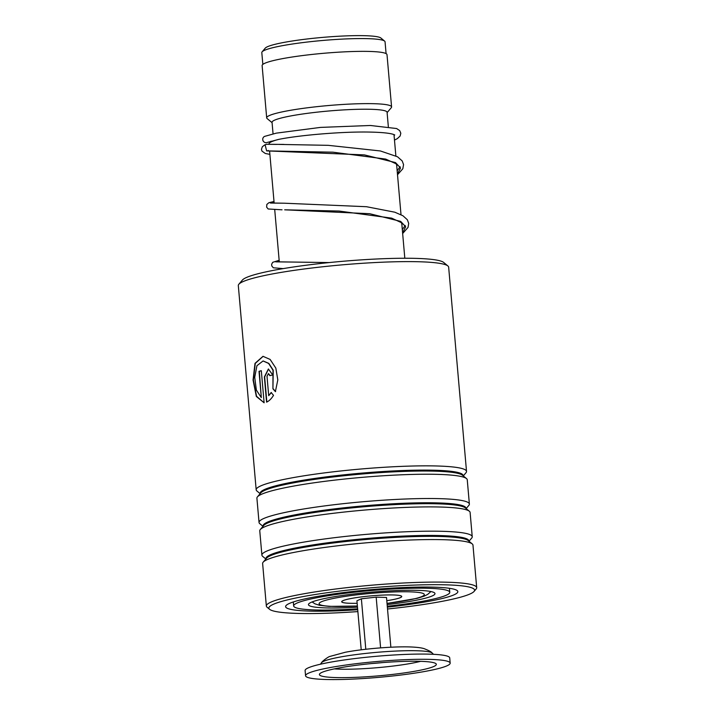 <?xml version="1.0" encoding="UTF-8"?>
<svg xmlns="http://www.w3.org/2000/svg" width="715" height="715" viewBox="0 0 715 715"><rect width="100%" height="100%" fill="white"/><g stroke="black" fill="none" stroke-linecap="round" stroke-linejoin="round"><path stroke-width="1.07" d="M262.843 64.404L261.806 52.606A61.856 6.784 -5 0 1 262.119 51.829L265.256 48.137A58.398 6.408 -5 0 1 274.649 44.419A58.398 6.408 -5 0 1 336.542 36.367A58.398 6.408 -5 0 1 380.889 38.02L384.616 41.113A61.856 6.784 -5 0 1 385.054 41.828L386.091 53.616M262.119 51.829A61.856 6.784 -5 0 1 272.075 47.887A61.856 6.784 -5 0 1 337.641 39.361A61.856 6.784 -5 0 1 384.616 41.113M269.01 144.341L268.974 143.983A62.688 6.882 -5 0 1 269.296 143.197A62.688 6.882 -5 0 1 278.519 139.425M273.058 133.839L272.049 122.319A57.736 6.337 -5 0 1 281.63 117.912A57.736 6.337 -5 0 1 345.899 109.779A57.736 6.337 -5 0 1 387.074 112.255L388.334 126.635M272.075 122.667L267.133 118.574A62.688 6.882 -5 0 1 266.686 117.85A62.688 6.882 -5 0 1 277.089 113.068A62.688 6.882 -5 0 1 346.873 104.229A62.688 6.882 -5 0 1 391.579 106.919A62.688 6.882 -5 0 1 391.266 107.715L387.11 112.604M266.686 117.85L262.119 65.583A62.688 6.882 -5 0 1 272.513 60.802A62.688 6.882 -5 0 1 342.297 51.963A62.688 6.882 -5 0 1 387.003 54.653L391.579 106.919M375.411 663.189A13.201 1.448 175 0 0 379.209 662.859M450.173 663.109L449.717 657.889A72.581 7.963 175 0 0 405.959 654.395A72.581 7.963 175 0 0 328.14 662.617A72.581 7.963 175 0 0 305.108 670.536L305.564 675.764A72.581 7.963 175 0 0 349.331 679.25A72.581 7.963 175 0 0 427.141 671.028A72.581 7.963 175 0 0 450.173 663.109A72.581 7.963 175 0 0 406.415 659.623A72.581 7.963 175 0 0 328.605 667.846A72.581 7.963 175 0 0 305.564 675.764M417.712 670.724A58.693 6.444 175 0 0 435.989 663.708A58.693 6.444 175 0 0 398.237 661.616A58.693 6.444 175 0 0 338.025 668.15A58.693 6.444 175 0 0 319.641 673.888A58.693 6.444 175 0 0 352.129 677.471A58.693 6.444 175 0 0 417.712 670.724M390.864 647.218L386.511 597.472L376.17 597.141L361.379 598.795L356.928 600.779L361.218 649.81M361.379 598.795L365.794 649.265M376.17 597.141L380.603 647.87M349.823 603.272A30.021 3.298 -5 0 1 341.886 601.467A30.021 3.298 -5 0 1 361.781 596.864A30.021 3.298 -5 0 1 393.608 594.978A30.021 3.298 -5 0 1 401.499 596.247A30.021 3.298 -5 0 1 386.797 600.68A30.146 3.307 -5 0 0 396.745 598.795A30.146 3.307 -5 0 0 388.317 594.925A30.146 3.307 -5 0 0 346.695 599.456A30.146 3.307 -5 0 0 357.143 603.29A30.021 3.298 -5 0 1 349.823 603.272M387.137 604.577A63.51 6.971 175 0 0 434.988 593.593A63.51 6.971 175 0 0 376.573 591.734A63.51 6.971 175 0 0 308.451 604.667A63.51 6.971 175 0 0 357.482 607.169M387.28 606.24A78.355 8.598 175 0 0 449.771 592.297A78.355 8.598 175 0 0 377.708 590A78.355 8.598 175 0 0 293.659 605.954A78.355 8.598 175 0 0 357.625 608.831M238.846 284.248L242.421 280.03A101.61 11.154 -5 0 1 396.977 258.321A101.61 11.154 -5 0 1 443.64 262.423L447.894 265.953A105.57 11.583 175 0 0 399.417 261.69A105.57 11.583 175 0 0 238.846 284.248A105.57 11.583 175 0 0 238.309 285.58L256.176 489.802A105.57 11.583 -5 0 1 310.024 474.885A105.57 11.583 -5 0 1 417.292 465.921A105.57 11.583 -5 0 1 466.52 471.4A105.57 11.583 -5 0 1 465.983 472.731L463.293 475.904M466.52 471.4L448.654 267.178A105.57 11.583 175 0 0 447.894 265.953M387.521 609.001A103.264 11.333 175 0 0 474.072 591.43A103.264 11.333 175 0 0 426.435 584.763A103.264 11.333 175 0 0 316.629 594.281A103.264 11.333 175 0 0 269.591 609.314A103.264 11.333 175 0 0 317.004 613.488A103.264 11.333 175 0 0 357.866 611.593M269.591 609.314L267.106 607.258A105.57 11.583 -5 0 1 266.346 606.043A105.57 11.583 -5 0 1 320.195 591.126A105.57 11.583 -5 0 1 427.454 582.162A105.57 11.583 -5 0 1 476.691 587.641A105.57 11.583 -5 0 1 476.154 588.972L474.072 591.43M357.706 609.734A86.435 9.483 -5 0 1 325.915 611.146A86.435 9.483 -5 0 1 286.045 605.569A86.435 9.483 -5 0 1 417.515 587.104A86.435 9.483 -5 0 1 457.207 590.599A86.435 9.483 -5 0 1 387.36 607.142M262.995 526.347L259.795 523.684A105.57 11.583 -5 0 1 259.036 522.468L256.908 498.185A105.57 11.583 -5 0 1 257.445 496.853A105.57 11.583 -5 0 1 418.025 474.304A105.57 11.583 -5 0 1 466.502 478.567A105.57 11.583 -5 0 1 467.252 479.783L469.38 504.066A105.57 11.583 -5 0 1 468.843 505.398L466.144 508.571M259.036 522.468A105.57 11.583 -5 0 1 312.884 507.552A105.57 11.583 -5 0 1 420.143 498.587A105.57 11.583 -5 0 1 469.38 504.066M265.855 559.014L262.646 556.35A105.57 11.583 -5 0 1 261.896 555.135L259.768 530.852A105.57 11.583 -5 0 1 260.305 529.52A105.57 11.583 -5 0 1 420.876 506.971A105.57 11.583 -5 0 1 469.353 511.234A105.57 11.583 -5 0 1 470.113 512.449L472.231 536.733A105.57 11.583 -5 0 1 471.703 538.064L469.004 541.237M261.896 555.135A105.57 11.583 -5 0 1 315.744 540.218A105.57 11.583 -5 0 1 423.003 531.254A105.57 11.583 -5 0 1 472.231 536.733M266.346 606.043L262.628 563.518A105.57 11.583 -5 0 1 263.156 562.187A105.57 11.583 -5 0 1 423.736 539.637A105.57 11.583 -5 0 1 472.213 543.9A105.57 11.583 -5 0 1 472.973 545.116L476.691 587.641M260.144 493.681L256.935 491.017A105.57 11.583 -5 0 1 256.176 489.802M267.008 376.296L268.706 395.672L271.146 392.526L273.523 395.341C271.423 398.747 269.108 401.017 266.579 402.152L264.371 376.939L268.384 368.994L272.772 374.991A105.57 11.583 -5 0 0 269.814 375.643L268.384 373.641L267.008 376.296M275.382 391.623L272.933 388.808L272.987 370.2L268.581 363.408L263.048 360.968L256.935 365.696L254.719 377.332L256.372 390.104L261.315 397.603L259.018 371.326A105.57 11.583 -5 0 1 261.306 370.683L264.121 402.795L256.336 396.476L253.065 380.04L255.005 363.354L263.004 356.32L270.127 359.431L275.829 368.091L277.813 379.906L275.382 391.623M272.933 388.808L273.219 370.173L268.831 363.399L263.183 360.968M261.315 397.603L259.304 371.317A105.239 11.547 -5 0 1 261.315 370.754M264.112 402.786L256.56 396.28L253.369 379.933L255.282 363.399L263.129 356.32M275.632 391.623L273.184 388.808M268.706 395.672L271.405 392.526M266.847 402.027L264.648 376.939L268.509 368.994M270.064 375.59L268.518 373.65M266.936 144.296L265.077 144.689L266.632 150.892L364.435 154.896L395.502 162.582L400.525 167.962L397.451 174.067M394.752 134.965L393.062 134.277C389.04 133.07 381.524 132.347 370.513 132.087C343.12 131.408 299.281 135.189 278.752 139.38L267.151 142.491A3.298 3.182 -118.5 0 1 262.825 140.095A3.298 3.182 -118.5 0 1 264.738 136.351L276.33 133.133L320.463 127.404L370.397 125.483L396.628 128.539L399.667 130.577L400.811 133.213L400.132 136.011L397.281 138.674L394.483 140.095M400.096 166.675L397.165 170.76L400.096 166.675M405.235 225.475L402.313 229.56L405.235 225.475M387.03 603.371A52.785 5.792 175 0 0 415.549 598.553A52.785 5.792 175 0 0 400.784 591.77A52.785 5.792 175 0 0 327.89 599.697A52.785 5.792 175 0 0 357.375 605.962M339.044 657.246A55.788 6.122 175 0 0 321.562 662.698C321.822 661.429 328.766 656.397 329.981 656.415L345.229 652.277C362.943 648.863 392.258 646.396 409.32 646.914C418.516 647.218 422.118 648.04 424.004 648.612C428.803 650.48 431.52 651.946 432.155 653.027A55.788 6.122 175 0 0 396.262 651.043A55.788 6.122 175 0 0 339.044 657.246M334.361 668.883A51.873 5.693 175 0 0 412.43 663.118A51.873 5.693 175 0 0 420.626 661.33M371.639 663.547A43.561 4.782 175 0 0 382.981 662.555M260.314 493.475A101.807 11.172 -5 0 1 311.088 478.987A101.807 11.172 -5 0 1 415.621 470.175A101.807 11.172 -5 0 1 463.088 475.734M263.174 526.142A101.807 11.172 -5 0 1 313.939 511.654A101.807 11.172 -5 0 1 418.481 502.842A101.807 11.172 -5 0 1 465.948 508.401M266.025 558.808A101.807 11.172 -5 0 1 316.799 544.321A101.807 11.172 -5 0 1 421.332 535.508A101.807 11.172 -5 0 1 468.799 541.067M257.445 496.853L260.85 492.841A101.807 11.172 -5 0 1 415.701 471.096A101.807 11.172 -5 0 1 462.444 475.207L466.502 478.567M260.305 529.52L263.71 525.507A101.807 11.172 -5 0 1 418.561 503.762A101.807 11.172 -5 0 1 465.304 507.873L469.353 511.234M263.156 562.187L266.57 558.183A101.807 11.172 -5 0 1 421.412 536.429A101.807 11.172 -5 0 1 468.164 540.54L472.213 543.9M266.436 144.287L283.891 144.412M282.041 209.817L268.161 208.986L266.632 207.127L266.838 204.445L268.894 202.711L274.006 201.496L270.261 202.989L284.445 203.212L271.021 203.06M283.229 268.608L273.309 267.785L271.772 265.926L271.637 264.282L272.71 262.316L279.154 260.296L275.4 261.788L289.584 262.012L276.169 261.86M266.883 150.892L332.922 152.179L385.671 159.079L395.887 163.699L396.941 165.049L396.762 166.148M401.901 224.948L402.08 223.849L401.026 222.499L391.677 218.138L338.964 211.032L284.686 209.817L369.709 213.714L400.677 221.391L405.664 226.771L402.599 232.867M312.089 601.941L315.002 603.844L319.48 605.283L329.052 606.383L357.384 606.025M387.038 603.433L417.113 598.348L424.067 596.194L427.642 594.424L430.931 591.546M279.931 269.18L279.878 268.581M279.297 261.958L274.73 209.781M274.149 203.158L269.591 150.963M271.021 141.159L269.296 143.197M404.815 258.249L401.759 223.268M401.008 214.688L396.611 164.468M395.86 155.879L394.001 134.599M321.562 662.698L320.392 664.226M432.155 653.027L433.567 654.323M449.771 592.297L449.422 588.311M293.659 605.954L293.311 601.967M266.686 144.287L276.58 144.412M268.268 150.463L267.455 150.91M265.077 144.689L262.334 146.736L261.449 149.319L261.922 151.053L265.265 153.466L269.886 154.377M279.127 144.412L328.257 145.333L380.398 150.963L397.495 156.773L402.205 160.938L403.555 164.602L402.831 168.749L397.513 174.737M284.445 203.212L366.509 206.715L394.814 212.203L402.929 215.751L407.336 219.737L408.694 223.393L408.05 227.379L402.652 233.537M289.584 262.012L329.32 262.566"/></g></svg>
